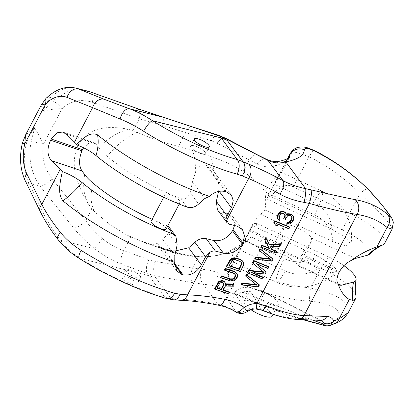 <?xml version="1.0" encoding="UTF-8"?>
<svg xmlns="http://www.w3.org/2000/svg" width="414" height="414" viewBox="0 0 414 414"><rect width="100%" height="100%" fill="white"/><g stroke="black" fill="none" stroke-linecap="round" stroke-linejoin="round"><path stroke-width="0.31" stroke-dasharray="2.07 1.55" d="M132.247 284.397A8.446 2.339 -152.3 0 1 121.995 276.723A8.446 2.339 -152.3 0 1 126.7 276.904A8.446 2.339 -152.3 0 1 136.951 284.573A8.446 2.339 -152.3 0 1 132.247 284.397M173.761 299.829A10.976 6.438 95.1 0 1 171.153 298.572L177.994 299.037C190.217 299.596 203.564 301.356 218.043 304.311C224.057 305.558 229.899 307.954 235.582 311.504A8.233 7.25 147.8 0 0 245.357 310.184L247.422 310.272C250.035 308.709 252.819 308.042 255.78 308.27L261.286 309.568A64.496 17.854 27.7 0 0 294.577 318.257L317.321 319.147L321.005 320.389L265.307 292.439A13.724 0.875 -63.4 0 0 260.913 299.415L244.027 292.631L235.483 291.616L235.199 293.071L236.316 295.498L245.357 310.184M181.078 300.326A10.976 7.069 92.6 0 1 177.994 299.037M245.611 275.998L256.959 285.168M256.282 284.625L256.592 284.666M241.181 284.444L257.989 286.483L258.362 286.985M259.029 284.496L257.989 286.483M256.783 263.951L255.992 263.283A130.363 36.085 -152.3 0 1 267.641 268.101L268.013 268.603M268.422 266.611L267.641 268.101M252.524 262.833L264.06 272.386M263.407 271.848L263.692 271.884M247.437 272.521A130.363 36.085 -152.3 0 1 262.16 278.534L262.533 279.036M262.942 277.044L262.16 278.534M265.814 271.579L264.769 273.566L251.293 272.231A130.363 36.085 -152.3 0 1 252.757 272.81M259.18 250.165L270.523 259.33M269.85 258.786L270.156 258.833M254.745 258.61L271.553 260.649L271.926 261.151M272.598 258.657L271.553 260.649M280.423 243.753L279.378 245.74L270.125 246.402L271.413 249.052A130.363 36.085 -152.3 0 1 271.574 249.114M265.7 237.739L269.323 244.519M261.001 246.687A130.363 36.085 -152.3 0 1 275.724 252.695L276.097 253.202M276.511 251.205L275.724 252.695M275.15 224.662A130.363 36.085 -152.3 0 1 277.623 225.646L277.991 226.137M289.293 226.862L288.506 228.352A130.363 36.085 -152.3 0 0 276.241 223.296L277.623 225.646M233.196 283.988L232.28 285.727L225.04 285.541L222.82 289.764A130.363 36.085 -152.3 0 1 223.343 289.94M224.409 281.53L225.175 282.664L225.237 283.854L225.573 283.854M214.55 288.817A130.363 36.085 -152.3 0 1 228.238 293.433L228.6 293.919M229.02 291.942L228.238 293.433M224.46 269.933A130.363 36.085 -152.3 0 1 233.413 272.873L235.09 274.368M220.548 277.385A130.363 36.085 -152.3 0 1 229.501 280.33L232.549 280.511L234.257 279.942L236.327 278.027L236.689 278.519M236.461 273.059L237.201 275.683L236.327 278.027M226.287 266.456A130.363 36.085 -152.3 0 1 239.975 271.072L240.337 271.558M242.723 261.136L243.385 262.554L243.106 265.11L239.975 271.072M285.96 213.35L286.555 214.592M278.022 219.197L279.486 220.424M284.625 214.209L283.523 212.972A130.363 36.085 -152.3 0 0 282.907 212.729L280.713 213.365L279.75 214.488L278.886 216.843L279.776 218.69L279.124 219.932M284.185 217.453A130.363 36.085 -152.3 0 1 285.437 217.961L285.805 218.457M291.492 216.439L290.866 215.678A130.363 36.085 -152.3 0 0 289.598 215.145L288.077 215.12L287.057 215.606L285.437 217.961M286.824 223.379L289.122 223.441L292.16 221.397L292.532 221.899M293.04 215.989L293.402 218.276L292.16 221.397M223.653 283.611L222.597 282.389A130.363 36.085 -152.3 0 0 221.733 282.11L219.912 282.395L219.234 283.052L216.755 287.771A130.363 36.085 -152.3 0 1 217.283 287.937M241.352 262.445L239.675 260.949A130.363 36.085 -152.3 0 0 235.307 259.48L234.024 259.35L231.933 260.127L228.782 265.503A130.363 36.085 -152.3 0 1 229.309 265.674M247.639 311.318A8.233 0.802 57.3 0 0 247.422 310.272M256.023 309.004A8.233 0.657 92.1 0 1 255.78 308.27M261.891 310.2A8.233 2.727 111.9 0 1 261.286 309.568L252.364 294.23L250.568 292.036A15.835 4.383 -152.3 0 1 250.201 289.841A15.835 4.383 -152.3 0 1 259.019 290.178A15.835 4.383 -152.3 0 1 265.322 292.843L269.545 295.172A15.835 4.383 -152.3 0 1 278.249 304.549A15.835 4.383 -152.3 0 1 269.426 304.212A15.835 4.383 -152.3 0 1 252.364 294.23M234.541 225.511L232.984 216.817L228.15 213.707A102.92 28.488 27.7 0 1 220.284 211.756L217.412 209.743M175.717 250.853L171.857 250.486A54.891 26.211 108.7 0 1 165.652 249.952C179.857 254.988 193.68 257.296 207.109 256.866L216.848 255.717C229.077 253.513 239.892 247.903 249.3 238.888A102.92 28.488 27.7 0 1 246.18 241.02L245.135 241.202L245.704 237.688L249.647 229.868L281.256 244.586L280.645 245.75L274.539 251.515L269.954 252.757L270.073 252.142A15.835 4.383 -152.3 0 1 283.466 254.75A15.835 4.383 -152.3 0 1 297.418 264.872L338.212 283.864M62.768 132.04L94.035 142.623L96.126 144.139L98.832 147.798A54.891 45.773 -36.5 0 1 128.356 129.209L136.915 132.232C150.618 138.26 164.477 142.944 178.481 146.287L192.365 150.313L210.638 156.492C226.442 162.014 233.667 165.243 243.158 171.52C253.451 178.501 260.608 185.063 264.613 191.196L264.717 191.703C265.933 197.783 266 203.869 264.924 209.96A102.92 28.488 27.7 0 1 260.282 214.167C256.442 217.578 252.902 222.815 249.647 229.868M218.545 191.449L218.685 190.59C219.316 182.771 217.614 176.25 213.572 171.034C211.243 168.043 209.06 166.237 207.026 165.605L205.882 165.222C202.156 163.716 198.622 166.237 195.279 172.773L192.51 181.829L190.176 192.65C188.23 197.778 185.006 199.729 180.504 198.492L186.849 207.067M231.498 195.258L213.572 171.034A54.891 26.211 -71.3 0 0 210.638 156.492M128.356 129.209C96.757 123.626 85.822 133.044 78.267 144.916C72.631 158.174 70.37 173.885 88.777 204.594L91.944 208.899L94.977 212.118L110.108 224.714L126.415 234.805L130.876 236.968L144.155 242.138L162.428 248.322C178.387 253.549 186.31 255.443 198.534 256.509C211.958 257.539 224.046 254.693 234.81 247.97L235.297 247.743C241.165 244.959 246.34 241.315 250.827 236.813A102.92 28.488 27.7 0 1 249.3 238.888M297.418 264.872L298.277 265.943L298.587 265.804L301.05 255.252L301.666 254.087L339.464 271.682M298.587 265.804L311.235 241.714L311.519 238.019A15.835 4.383 27.7 0 0 297.562 227.897A15.835 4.383 27.7 0 0 284.17 225.288L281.256 244.586M311.235 241.714L301.666 254.087M264.717 191.703L314.562 214.907A32.934 31.185 -4.3 0 1 332.758 241.538L345.628 245.88L350.875 244.477L345.969 237.776L331.842 229.216L266.745 198.917A68.61 18.992 -152.3 0 0 266.74 198.865A21.958 6.075 -152.3 0 1 266.942 197.851A21.958 6.075 -152.3 0 1 270.725 196.521L342.476 229.925A30.191 8.358 -152.3 0 1 369.49 254.222M332.758 241.538L264.924 209.96M235.297 247.743L285.142 270.947A32.934 31.185 175.7 0 0 318.656 268.391L250.827 236.813M318.656 268.391L330.346 272.526L336.354 272.143L336.359 269.524L332.908 265.514L317.74 256.069L252.649 225.77L244.984 240.363L236.585 258.284L233.041 261.938L232 256.897L234.81 247.97M343.93 265.69A30.191 8.358 -152.3 0 0 328.38 256.778L256.628 223.374A21.958 6.075 -152.3 0 0 252.845 224.704A21.958 6.075 -152.3 0 0 252.643 225.718A68.61 18.992 -152.3 0 1 252.649 225.77M171.857 250.486L163.504 248.498L158.148 245.838L158.448 242.93L168.726 233.512L169.367 227.477M152.124 219.337A83.706 23.168 27.7 0 0 166.407 225.345L167.365 226.639M167.706 225.987L166.407 225.345M166.066 229.118A8.446 2.339 27.7 0 0 155.814 221.443A8.446 2.339 27.7 0 0 151.11 221.267M289.381 157.703L284.366 162.448L275.3 165.895C268.924 167.598 262.828 166.977 257.011 164.032L217.169 143.228L211.342 140.76L161.998 125.137L139.233 118.823L92.296 102.253C80.663 98.661 70.556 100.856 61.965 108.835L43.532 143.948L34.672 127.631L25.513 135.026M86.49 90.79L77.268 89.76L68.31 91.225L52.599 100.871A10.976 4.466 46 0 1 61.965 108.835C56.071 108.463 49.758 109.42 43.035 111.708L41.26 105.027M94.035 142.623L88.85 143.208L83.633 147.803M98.832 147.798A46.658 12.917 27.7 0 0 107.278 156.404A83.706 23.168 27.7 0 0 180.504 198.492M169.911 194.596A8.446 2.339 27.7 0 0 165.207 194.414A8.446 2.339 27.7 0 0 175.458 202.084A8.446 2.339 27.7 0 0 180.162 202.265A8.446 2.339 27.7 0 0 169.911 194.596M243.158 171.52L249.233 159.944A10.976 5.615 117.5 0 1 257.912 155.079M266.745 198.917L274.404 184.323L281.603 172.426L275.015 178.139L264.613 191.196M270.725 196.521C279.409 186.419 286.923 183.221 293.262 186.916L349.685 213.179A38.424 10.635 -152.3 0 1 384.622 243.36M293.262 186.916L309.103 156.751L296.626 152.424L290.178 153.599M392.105 229.113L390.267 225.102L383.7 216.817L360.03 193.483C345.245 178.719 328.266 166.475 309.103 156.751A10.976 1.894 116.8 0 1 314.314 150.473M342.476 229.925A54.891 8.973 -65 0 0 349.685 213.179L360.03 193.483A10.976 2.738 135 0 1 368.051 189.239M320.674 320.369A8.233 6.841 92.2 0 1 317.321 319.147L269.545 295.172M330.527 325.254L325.275 324.835A8.233 2.127 -75.1 0 1 324.141 325.42M256.628 223.374C254.688 233.506 257.265 239.706 264.355 241.973L248.519 272.138L235.944 267.998L229.61 268.955L228.942 272.847L225.309 274.937L218.887 273.344A10.976 9.636 -68 0 0 219.829 287.497L224.414 293.692C222.204 288.227 238.505 294.571 258.584 303.338C286.436 314.542 308.663 321.709 325.275 324.835L330.419 322.967C348.94 315.494 335.733 302.572 309.47 301.283C286.866 299.244 265.11 293.852 244.203 285.101C237.89 282.571 234.474 282.115 233.957 283.74C233.651 289.541 228.942 290.794 219.829 287.497C215.58 286.012 210.027 284.915 203.165 284.206L192.479 282.638L155.178 275.884L155.478 277.385L171.153 298.572L164.896 297.33A105.663 29.249 27.7 0 1 80.181 258.481L148.88 275.688L164.896 297.33A10.976 6.438 105.7 0 0 166.832 298.556M335.475 323.344A10.976 7.519 68.1 0 1 330.419 322.967M348.236 312.668L348.008 305.599L340.789 298.546L327.453 292.377L310.438 287.937A10.976 0.631 -84.5 0 0 309.47 301.283M264.355 241.973L320.778 268.241A38.424 10.635 -152.3 0 1 355.993 296.041M252.643 225.718L229.423 269.944A10.976 10.453 175.4 0 0 228.3 275.413L229.61 268.955L252.845 224.704M328.38 256.778A54.891 8.973 115 0 1 320.778 268.241L310.438 287.937C289.003 285.841 268.365 280.573 248.519 272.138A10.976 1.692 -66.9 0 0 244.203 285.101M236.585 258.284L228.942 272.847L228.3 275.413A10.976 10.453 175.4 0 0 233.957 283.74M218.887 273.344C214.509 271.242 208.806 269.871 201.778 269.235L192.458 268.086A10.976 4.766 -79.7 0 0 192.479 282.638M198.534 256.509L192.458 268.086L155.157 261.332A10.976 4.766 -79.7 0 0 155.178 275.884L147.368 273.68L121.788 264.22C112.644 260.908 103.66 255.769 94.847 248.809C86.94 242.64 79.923 235.768 73.801 228.186L40.163 186.279C30.946 172.793 27.95 157.925 31.174 141.671L34.672 127.631C30.191 133.779 27.381 139.337 26.242 144.295A48.029 30.424 -75.9 0 0 28.933 183.469L40.163 186.279A10.976 3.954 -38.8 0 0 52.117 178.776C44.179 168.162 41.312 156.554 43.532 143.948A10.976 1.283 10.9 0 0 31.174 141.671M155.157 261.332L148.895 259.713L123.667 250.693C116.303 248.089 109.224 244.063 102.418 238.614C96.105 233.279 90.547 227.302 85.755 220.683A10.976 3.954 -38.8 0 1 73.801 228.186M57.867 239.385A10.976 4.275 142.4 0 0 60.377 240.177C65.49 247.096 72.088 253.197 80.181 258.481A10.976 2.857 122.1 0 1 79.245 258.439M148.895 259.713A10.976 5.268 -70.8 0 0 147.368 273.68L148.88 275.688A54.891 45.773 143.5 0 0 155.478 277.385M235.199 293.071A8.233 7.923 164.4 0 1 224.414 293.692L226.065 296.822L236.14 312.135M226.065 296.822A8.233 7.261 147.3 0 0 236.316 295.498A13.724 12.063 149.8 0 1 250.568 292.036M250.987 309.724A15.835 4.383 -152.3 0 1 244.079 301.501A15.835 4.383 -152.3 0 1 252.902 301.837A15.835 4.383 -152.3 0 1 272.117 316.224M312.379 320.043L260.913 299.415A8.233 0.398 -65.4 0 1 258.538 303.726L235.582 294.509L231.39 293.438C231.876 293.728 233.242 293.122 235.483 291.616L235.483 291.616C237.719 289.552 240.249 288.227 243.075 287.637L247.67 287.212L251.194 287.544C255.728 288.341 260.432 289.971 265.307 292.439A13.724 0.875 -63.4 0 1 265.322 292.843M52.599 100.871C49.67 103.666 46.482 107.278 43.035 111.708C45.214 105.177 47.801 100.442 50.808 97.507A48.029 30.424 104.1 0 1 76.026 88.172M133.049 130.607L139.233 118.823A10.976 5.522 109.4 0 0 137.122 108.484M200.893 153.635A8.446 2.339 -152.3 0 1 190.647 145.961A8.446 2.339 -152.3 0 1 195.351 146.142A8.446 2.339 -152.3 0 1 205.598 153.811A8.446 2.339 -152.3 0 1 200.893 153.635M286.379 214.726L286.747 215.223M279.108 217.826L279.476 218.323M278.886 216.843L279.248 217.334M279.233 215.482L279.595 215.973M279.75 214.488L280.118 214.98M280.713 213.365L281.075 213.857M281.717 212.858L282.084 213.35M282.907 212.729L283.269 213.22M283.523 212.972L283.89 213.469M284.506 213.966L284.873 214.462M285.96 216.967L286.328 217.464M287.057 215.606L287.425 216.103M288.077 215.12L288.444 215.616M289.598 215.145L289.971 215.647M290.866 215.678L291.233 216.175M291.373 216.191L291.741 216.693M287.906 223.534L288.279 224.031M289.122 223.441L289.495 223.943M290.157 222.97L290.524 223.472M291.316 222.251L291.689 222.753M293.205 219.41L293.578 219.912M293.402 218.276L293.774 218.778M293.283 217.008L293.655 217.51M243.106 265.11L243.468 265.597M243.463 263.759L243.82 264.246M243.385 262.554L243.748 263.04M276.241 223.296L276.604 223.788M288.506 228.352L288.879 228.854M271.413 249.052L271.786 249.549M270.125 246.402L270.492 246.899M279.378 245.74L279.75 246.242M269.214 244.529L269.581 245.021M255.992 263.283L256.354 263.78M251.293 272.231L251.66 272.722M264.769 273.566L265.141 274.068M225.237 283.854L225.599 284.34M225.175 282.664L225.537 283.15M222.82 289.764L223.182 290.25M225.04 285.541L225.397 286.027M232.28 285.727L232.642 286.219M216.755 287.771L217.117 288.258M219.234 283.052L219.596 283.538M219.912 282.395L220.274 282.886M220.745 282.084L221.107 282.571M221.733 282.11L222.095 282.596M222.597 282.389L222.96 282.881M223.332 282.922L223.695 283.414M229.501 280.33L229.863 280.816M231.105 280.594L231.462 281.08M232.549 280.511L232.906 280.997M234.257 279.942L234.619 280.428M235.375 279.16L235.737 279.652M236.849 277.033L237.206 277.52M237.201 275.683L237.564 276.174M237.129 274.477L237.486 274.963M233.413 272.873L233.775 273.364M234.459 273.53L234.821 274.021M235.085 274.342L235.447 274.829M228.782 265.503L229.139 265.99M231.126 261.032L231.488 261.519M231.933 260.127L232.295 260.618M232.901 259.568L233.258 260.054M234.024 259.35L234.381 259.837M235.307 259.48L235.664 259.966M239.675 260.949L240.037 261.436M240.72 261.607L241.083 262.093M241.346 262.414L241.709 262.9M135.921 277.39A8.446 2.339 -152.3 0 1 125.675 269.716A8.446 2.339 -152.3 0 1 130.379 269.897A8.446 2.339 -152.3 0 1 140.625 277.571A8.446 2.339 -152.3 0 1 135.921 277.39M219.42 305.387A10.976 4.243 101.6 0 1 218.043 304.311L203.165 284.206A10.976 6.112 -83.7 0 1 201.778 269.235M220.284 211.756L229.542 224.269M158.448 242.93A54.891 26.211 108.7 0 1 147.374 243.768L165.652 249.952A54.891 26.211 108.7 0 1 162.428 248.322M249.031 231.038L280.645 245.75M301.05 255.252L338.849 272.852M260.282 214.167L284.17 225.288M311.519 238.019L355.352 258.429M237.46 226.292L228.15 213.707M246.18 241.02L270.073 252.142M174.641 263.547L163.504 248.498M126.415 234.805L147.374 243.768A54.891 26.211 108.7 0 1 144.155 242.138M174.62 264.681L162.36 248.11M174.817 255.712L162.474 239.033M93.176 183.257A54.891 32.799 130.1 0 0 94.977 212.118M168.726 233.512L177.145 244.891M91.944 208.899L85.755 220.683L52.117 178.776M84.735 174.651A54.891 45.773 143.5 0 0 88.777 204.594M96.126 144.139L65.474 133.769M195.279 172.773A54.891 26.211 -71.3 0 0 192.365 150.313M107.278 156.404A54.891 32.799 -49.9 0 1 136.915 132.232M190.176 192.65L198.596 204.03M204.847 198.503L192.51 181.829M225.413 191.61L205.882 165.222M226.499 191.925L207.026 165.605M219.223 191.32L218.685 190.59M178.481 146.287L185.684 132.563A10.976 5.17 107.3 0 1 192.551 126.953L192.557 126.953M211.342 140.76A10.976 5.216 108.2 0 1 218.369 135.202M217.169 143.228A10.976 5.615 117.5 0 1 225.847 138.364M257.011 164.032A10.976 6.95 114.8 0 1 266.585 159.359M266.74 198.865L287.911 158.541M314.562 214.907A19.21 3.141 -65 0 0 322.687 192.401A19.21 3.141 115 0 0 322.216 191.33L281.603 172.426M331.842 229.216A32.934 31.185 175.7 0 0 313.646 202.591A19.21 3.141 115 0 1 322.216 191.33C342.352 200.293 354.777 223.037 350.875 244.477M313.646 202.591L274.404 184.323M130.876 236.968L123.667 250.693A10.976 5.31 -69.9 0 0 121.788 264.22M102.418 238.614A10.976 0.59 -52.1 0 0 94.847 248.809L60.377 240.177C53.577 231.343 48.065 222.613 43.843 213.991L28.933 183.469A10.976 6.79 154 0 1 25.254 180.794M22.361 143.234L26.242 144.295M40.163 211.316A10.976 6.79 154 0 0 43.843 213.991M258.584 303.338A8.233 0.398 -65.4 0 0 258.538 303.726L291.482 316.301L302.743 319.665M297.935 319.479A8.233 6.841 92.2 0 1 294.577 318.257M317.74 256.069A32.934 31.185 -4.3 0 1 284.227 258.631L244.984 240.363M285.142 270.947A19.21 3.141 115 0 1 276.578 282.203A19.21 3.141 115 0 1 276.102 281.132A19.21 3.141 -65 0 1 284.227 258.631M275.3 165.895A10.976 8.435 75.9 0 1 280.423 161.02L280.438 161.015M46.109 98.289A10.976 5.812 -135.2 0 1 50.808 97.507M92.296 102.253A10.976 5.522 109.4 0 0 90.18 91.908M161.998 125.137A10.976 0.538 107.4 0 0 163.892 117.364M269.856 252.411L283.89 225.671M232.984 216.817L242.552 229.749M176.695 270.906L158.148 245.838M289.552 157.568L281.546 172.654M287.476 158.743L266.942 197.851M298.277 265.943L339.552 285.158M245.135 241.202L269.954 252.757M250.201 289.841L244.079 301.501M278.249 304.549L273.121 314.309M233.041 261.938L276.578 282.203C296.02 291.559 321.161 287.363 336.354 272.143M194.326 138.959L190.647 145.961M209.277 146.81L205.598 153.811M163.706 197.276L165.207 194.414M179.215 204.071L180.162 202.265M125.675 269.716L121.995 276.723M140.625 277.571L136.951 284.573"/><path stroke-width="0.62" d="M215.446 251.122A130.363 36.085 -152.3 0 1 223.363 253.145C231.033 254.486 237.32 251.417 242.216 243.939L242.827 242.77L233.077 229.594L232.466 230.764C227.493 238.236 221.355 241.502 214.048 240.56A102.92 28.488 27.7 0 1 206.188 238.609L215.446 251.122C213.536 250.78 211.694 251.158 209.924 252.255L205.623 256.768L200.888 265.741C196.164 272.945 190.197 275.972 182.978 274.818A116.639 32.287 -152.3 0 1 181.891 274.503L176.695 270.906L174.76 262.373A116.639 32.287 -152.3 0 1 62.881 200.816C59.062 195.201 58.281 189.058 62.359 171.639A116.639 32.287 -152.3 0 1 60.149 169.461L51.377 160.622C47.103 155.374 46.849 148.574 50.622 140.222L51.232 139.052L56.92 132.78L62.768 132.04L65.474 133.769L74.246 142.607L92.607 107.64L120.076 118.999C127.393 121.871 135.238 125.959 143.617 131.269A116.639 32.287 27.7 0 0 237.129 174.149L242.185 175.914A10.976 7.266 -66 0 0 243.008 161.714L248.793 164.182C259.102 168.384 270.502 173.859 282.99 180.613C289.484 184.147 297.029 186.838 305.635 188.686L311.695 189.985C330.165 194.399 344.608 197.607 355.015 199.62C367.818 201.841 378.634 206.741 387.457 214.317C396.979 223.99 385.429 207.916 368.191 189.436C352.645 173.958 334.776 161.16 314.588 151.043C308.414 148.243 304.983 147.819 304.29 149.775C304.073 155.41 297.904 159.442 285.784 161.864C279.823 163.649 273.928 163.199 268.106 160.503L226.898 139.28L219.617 136.066L136.708 108.37L90.18 91.908A10.976 5.522 109.4 0 0 89.766 91.799L78.536 88.984L104.085 99.236L129.38 108.742C136.718 111.423 144.429 115.413 152.507 120.717A105.663 29.249 27.7 0 0 237.222 159.561L243.008 161.714L227.327 140.527L226.898 139.28A10.976 5.615 117.5 0 0 225.847 138.364L257.912 155.079A10.976 5.615 117.5 0 1 258.962 155.995M60.149 169.461L41.788 204.433C46.606 213.655 52.842 223.001 60.496 232.477C65.842 239.106 72.709 245.067 81.092 250.351A10.976 2.857 122.1 0 0 79.245 258.439L79.245 258.439C106.915 275.884 140.103 291.125 166.832 298.556L173.761 299.829L181.084 300.326A10.976 7.069 92.6 0 1 181.078 300.326C192.681 300.849 205.463 302.541 219.425 305.387L219.425 305.387A10.976 4.243 101.6 0 1 219.42 305.387L219.425 305.387C225.273 306.598 230.846 308.849 236.14 312.135L239.52 311.509L244.255 307.416C248.26 304.782 252.452 303.498 256.84 303.565A8.233 0.657 92.1 0 1 256.023 309.004L261.891 310.2C275.941 315.861 287.958 318.951 297.935 319.479L320.679 320.369A8.233 6.841 92.2 0 1 320.674 320.369L324.835 323.494C325.228 324.162 324.736 324.281 323.365 323.851L312.379 320.043M81.092 250.351A116.639 32.287 27.7 0 0 174.61 293.231L180.043 294.271L187.542 294.887A10.976 7.069 92.6 0 1 181.084 300.326M180.043 294.271A10.976 6.438 95.1 0 1 173.761 299.829M209.924 252.255L187.542 294.887C198.886 295.26 211.275 296.74 224.709 299.322C231.509 300.621 238.024 303.322 244.255 307.416A8.233 0.802 57.3 0 0 247.639 311.318C250.196 309.693 252.99 308.922 256.023 309.004M242.827 242.77L244.545 235.83L242.552 229.749L237.46 226.292A130.363 36.085 -152.3 0 0 229.542 224.269L226.944 222.618L226.246 221.164C225.827 219.622 226.106 217.867 227.079 215.906L231.788 206.933L233.222 200.624L231.498 195.258L226.499 191.925A116.639 32.287 -152.3 0 1 225.413 191.61C219.803 190.259 214.468 191.853 209.401 196.391A116.639 32.287 -152.3 0 1 97.523 134.835C91.924 132.609 87.282 133.826 76.455 144.786A116.639 32.287 -152.3 0 1 74.246 142.607M242.185 175.914L248.628 178.532C258.062 182.548 268.5 187.744 279.942 194.119C286.835 197.964 294.871 200.718 304.052 202.384L309.393 203.465C329.746 209.023 345.654 212.687 357.111 214.457A10.976 9.305 -81.5 0 0 355.015 199.62M245.978 276.49L245.611 275.998L246.397 274.508L259.029 284.496L259.402 284.998L258.362 286.985L241.543 284.935L242.325 283.445L256.959 285.168L245.978 276.49L246.76 274.999L259.402 284.998M241.543 284.935L241.181 284.444L241.962 282.953L256.592 284.666M252.887 263.325L252.524 262.833L253.699 260.597A130.363 36.085 -152.3 0 1 268.422 266.611L268.795 267.113L268.013 268.603A129.266 35.78 -152.3 0 0 256.354 263.78L266.186 272.081L265.141 274.068L251.66 272.722A129.266 35.78 -152.3 0 1 263.314 277.546L262.533 279.036A129.266 35.78 -152.3 0 0 247.8 273.012L248.974 270.777L264.06 272.386L252.887 263.325L254.061 261.089A129.266 35.78 -152.3 0 1 268.795 267.113M247.8 273.012L247.437 272.521L248.612 270.285L263.692 271.884M252.757 272.81A130.363 36.085 -152.3 0 1 262.942 277.044L263.314 277.546M256.783 263.951L266.186 272.081M259.542 250.651L259.18 250.165L259.961 248.674L272.598 258.657L272.966 259.164L271.926 261.151L255.107 259.102L255.888 257.611L270.523 259.33L259.542 250.651L260.323 249.161L272.966 259.164M255.107 259.102L254.745 258.61L255.526 257.12L270.156 258.833M271.574 249.114A130.363 36.085 -152.3 0 1 276.511 251.205L276.883 251.707L276.097 253.202A129.266 35.78 -152.3 0 0 261.369 247.174L262.15 245.683A129.266 35.78 -152.3 0 1 269.266 248.509L265.017 240.218L266.062 238.231L269.581 245.021L280.796 244.255L279.75 246.242L270.492 246.899L271.786 249.549A129.266 35.78 -152.3 0 1 276.883 251.707M269.214 244.529L280.423 243.753L280.796 244.255M266.062 238.231L265.7 237.739L264.655 239.727L269.266 248.509M261.369 247.174L261.001 246.687L261.788 245.197A130.363 36.085 -152.3 0 1 268.898 248.017M275.512 225.154L273.783 222.339L274.57 220.848A130.363 36.085 -152.3 0 1 289.293 226.862L289.66 227.364L288.879 228.854A129.266 35.78 -152.3 0 0 276.604 223.788L277.991 226.137A129.266 35.78 -152.3 0 0 275.512 225.154L274.151 222.83L274.932 221.34A129.266 35.78 -152.3 0 1 289.66 227.364M225.237 283.854L233.196 283.988L233.558 284.48L232.642 286.219L225.397 286.027L223.182 290.25A129.266 35.78 -152.3 0 1 229.382 292.429L228.6 293.919A129.266 35.78 27.7 0 0 214.913 289.303L218.975 282.188L220.351 281.463L222.877 281.106A129.266 35.78 -152.3 0 1 224.031 281.484L225.537 283.15L225.599 284.34L233.558 284.48M214.913 289.303L214.55 288.817L218.618 281.696L219.989 280.971L222.52 280.62A130.363 36.085 -152.3 0 1 223.669 280.997L224.766 282.017M223.343 289.94A130.363 36.085 -152.3 0 1 229.02 291.942L229.382 292.429M224.823 270.42L224.46 269.933L225.242 268.443A130.363 36.085 -152.3 0 1 234.195 271.382L235.54 272.143L236.824 273.545L237.486 274.963L237.206 277.52L235.737 279.652L234.619 280.428L232.906 280.997L229.863 280.816A129.266 35.78 27.7 0 0 220.91 277.877L221.692 276.386A129.266 35.78 -152.3 0 1 230.645 279.326L233.098 279.3L234.081 278.762L235.421 276.883L235.447 274.829L233.775 273.364A129.266 35.78 27.7 0 0 224.823 270.42L225.604 268.929A129.266 35.78 -152.3 0 1 234.557 271.874L236.824 273.545M235.085 274.342L235.287 275.294L234.541 277.385L234.898 277.877M220.91 277.877L220.548 277.385L221.33 275.895A130.363 36.085 -152.3 0 1 230.282 278.839L232.74 278.813L234.541 277.385M243.08 261.622L241.797 260.22L240.456 259.459A130.363 36.085 -152.3 0 0 236.089 257.984L233.108 257.891L230.355 259.34L226.287 266.456L226.649 266.942A129.266 35.78 27.7 0 1 240.337 271.558L243.468 265.597L243.82 264.246L243.08 261.622L240.819 259.945A129.266 35.78 -152.3 0 0 236.451 258.476L233.47 258.383L230.717 259.826L226.649 266.942M286.379 214.726L287.658 213.738L290.25 213.903A130.363 36.085 -152.3 0 1 291.518 214.436L293.407 216.491L293.774 218.778L293.578 219.912L291.689 222.753L289.495 223.943L287.192 223.876L287.844 222.634L289.51 222.427L291.063 220.962L292.175 218.095L291.233 216.175A129.266 35.78 -152.3 0 0 289.971 215.647L288.444 215.616L287.425 216.103L285.805 218.457A129.266 35.78 -152.3 0 0 284.553 217.945L285.075 216.952L285.236 215.208L283.89 213.469A129.266 35.78 -152.3 0 0 283.269 213.22L281.075 213.857L279.595 215.973L279.248 217.334L280.138 219.182L279.486 220.424L278.384 219.689L277.675 218.214L277.587 216.988L278.451 214.633L279.673 213.008L280.806 212.253L282.555 211.74L283.921 211.978A129.266 35.78 -152.3 0 1 284.542 212.227L286.328 213.847L286.747 215.223L288.025 214.235L290.623 214.4A129.266 35.78 -152.3 0 1 291.886 214.933L293.407 216.491M278.384 219.689L277.313 217.728L277.22 216.496L278.089 214.141L279.31 212.522L280.444 211.761L282.193 211.249L283.559 211.487A130.363 36.085 -152.3 0 1 284.175 211.73L286.328 213.847M279.466 218.292L280.138 219.182M284.506 213.966L284.868 214.716L284.708 216.46L284.185 217.453L284.553 217.945M291.373 216.191L291.803 217.593L290.69 220.46L291.063 220.962M287.192 223.876L286.824 223.379L287.476 222.137L289.138 221.93L290.69 220.46M223.332 282.922L223.55 284.454L221.076 289.174L221.433 289.66L223.912 284.941L224.015 284.102L222.96 282.881A129.266 35.78 -152.3 0 0 222.095 282.596L221.107 282.571L219.596 283.538L217.117 288.258A129.266 35.78 -152.3 0 1 221.433 289.66M217.283 287.937A130.363 36.085 -152.3 0 1 221.076 289.174M241.346 262.414L241.321 264.468L238.976 268.94L239.333 269.426A129.266 35.78 -152.3 0 0 229.139 265.99L232.295 260.618L233.258 260.054L235.664 259.966A129.266 35.78 27.7 0 1 240.037 261.436L241.709 262.9L241.905 263.858L239.333 269.426M229.309 265.674A130.363 36.085 -152.3 0 1 238.976 268.94M311.695 189.985A10.976 1.635 -76.3 0 1 309.393 203.465L256.84 303.565L266.481 305.775A8.233 2.727 111.9 0 1 261.891 310.2M304.052 202.384A10.976 1.935 -78.9 0 0 305.635 188.686L285.784 161.864A10.976 8.435 75.9 0 0 280.423 161.02L280.423 161.02C284.816 160.021 288.693 158.345 289.552 157.568M226.246 221.164L248.628 178.532A10.976 7.882 -67.9 0 0 248.793 164.182M226.944 222.618L217.412 209.743L216.362 201.421L218.545 191.449M233.077 229.594L234.541 225.511M206.188 238.609C202.058 237.915 198.296 239.137 194.906 242.283L188.649 247.8L175.717 250.853M343.93 265.69A30.191 8.358 -152.3 0 1 356.066 279.797C355.077 285.52 355.057 290.933 355.993 296.041A38.424 10.635 -152.3 0 1 355.714 298.416A38.424 10.635 -152.3 0 1 352.831 300.378L349.281 299.477C343.946 296.02 340.251 290.804 338.191 283.823C336.287 281.453 336.51 277.794 338.849 272.852L339.464 271.682C342.306 266.761 345.856 263.232 350.115 261.105L355.352 258.429L367.663 255.174A54.891 50.492 75.2 0 1 381.739 245.321L376.869 246.93C368.196 249.833 359.28 254.558 350.115 261.105M376.869 246.93L387.08 227.483L392.105 229.113L384.622 243.36A38.424 10.635 -152.3 0 1 382.821 244.943C378.085 247.065 373.64 250.159 369.49 254.222A30.191 8.358 -152.3 0 1 367.663 255.174M356.066 279.797A30.191 8.358 -152.3 0 1 353.566 282.027L341.255 285.282L339.552 285.158L338.191 283.823M200.888 265.741L201.09 264.608A54.891 26.211 -71.3 0 0 200.914 265.741M167.365 226.639L172.752 233.92L175.914 236.327L177.145 244.891L174.817 255.712L174.76 262.373M83.633 147.803L82.505 149.635A54.891 45.773 -36.5 0 0 81.889 150.799C78.758 159.23 78.805 165.957 82.029 170.992L84.735 174.651A46.658 12.917 27.7 0 0 93.176 183.257A83.706 23.168 27.7 0 0 152.124 219.337M175.914 236.327L169.367 227.477L167.706 225.987M172.752 233.92A102.92 28.488 -152.3 0 1 81.925 182.445A20.586 5.698 27.7 0 0 62.359 171.639M163.706 197.276L151.11 221.267A8.446 2.339 27.7 0 0 161.362 228.937A8.446 2.339 27.7 0 0 166.066 229.118L179.215 204.071M41.26 105.027L45.664 103.955A10.976 5.812 -135.2 0 1 46.109 98.289L41.26 105.027L25.513 135.026L24.804 143.689A37.053 23.469 -75.9 0 0 26.879 173.911L41.788 204.433A10.976 6.79 154 0 0 40.163 211.316L40.163 211.316C44.728 220.626 50.627 229.982 57.867 239.385L57.867 239.385C63.715 246.868 70.841 253.218 79.245 258.439M209.401 196.391L204.847 198.503L198.596 204.03C195.268 207.217 191.351 208.232 186.849 207.067A102.92 28.488 -152.3 0 1 96.022 155.592A20.586 5.698 27.7 0 0 76.455 144.786M231.773 206.917L231.121 207.398A54.891 26.211 108.7 0 1 231.788 206.933M314.588 151.043A10.976 1.894 116.8 0 0 314.314 150.473L307.395 147.757C306.758 147.658 304.052 146.54 298.965 147.234C295.782 147.524 292.853 149.645 290.178 153.599L289.381 157.703M287.911 158.541L289.96 154.639A10.976 10.36 -1.9 0 1 304.29 149.775M314.314 150.473C334.419 160.648 352.335 173.569 368.051 189.239L368.051 189.239A10.976 2.738 135 0 1 368.191 189.436M382.821 244.943A38.424 10.635 -152.3 0 1 381.739 245.321M266.481 305.775A72.729 20.131 27.7 0 0 304.026 315.571L357.111 214.457C368.967 216.263 378.955 220.605 387.08 227.483A10.976 9.61 -49.7 0 0 387.457 214.317M297.935 319.479A8.233 6.841 92.2 0 0 304.026 315.571L326.77 316.462C329.875 316.467 332.23 317.957 333.829 320.938A8.233 6.955 156.2 0 1 324.835 323.494M326.77 316.462A8.233 6.841 92.2 0 1 320.679 320.369M349.281 299.477L339.071 318.925L333.829 320.938L330.595 325.228C328.525 325.937 326.372 325.999 324.141 325.42A8.233 2.127 -75.1 0 1 323.365 323.851M335.475 323.344C339.128 321.911 342.28 319.862 344.929 317.196L348.236 312.668L339.071 318.925A10.976 7.519 68.1 0 1 335.475 323.344L330.589 325.233M60.496 232.477A10.976 4.275 142.4 0 0 57.867 239.385M273.121 314.309L272.117 316.224A15.835 4.383 -152.3 0 1 263.299 315.887A15.835 4.383 -152.3 0 1 250.987 309.724M120.076 118.999A10.976 5.868 -70.4 0 1 129.38 108.742L163.851 117.374A10.976 0.538 107.4 0 1 163.892 117.364L192.551 126.953A10.976 5.17 107.3 0 1 193.55 127.538M90.18 91.908L137.122 108.484A10.976 5.522 109.4 0 0 136.708 108.37M192.551 126.953L218.369 135.202A10.976 5.216 108.2 0 1 219.617 136.066L221.205 137.919A54.891 45.773 -36.5 0 1 227.327 140.527M204.573 146.628A8.446 2.339 -152.3 0 1 194.326 138.959A8.446 2.339 -152.3 0 1 199.03 139.135A8.446 2.339 -152.3 0 1 209.277 146.81A8.446 2.339 -152.3 0 1 204.573 146.628M246.397 274.508L246.76 274.999M292.341 215.083L292.714 215.585M291.518 214.436L291.886 214.933M290.25 213.903L290.623 214.4M288.858 213.629L289.226 214.126M287.658 213.738L288.025 214.235M285.287 212.475L285.655 212.972M284.175 211.73L284.542 212.227M283.559 211.487L283.921 211.978M282.193 211.249L282.555 211.74M280.444 211.761L280.806 212.253M279.31 212.522L279.673 213.008M278.089 214.141L278.451 214.633M277.83 214.638L278.192 215.13M277.22 216.496L277.587 216.988M277.313 217.728L277.675 218.214M284.868 214.716L285.236 215.208M284.708 216.46L285.075 216.952M291.746 216.962L292.118 217.459M291.803 217.593L292.175 218.095M291.472 218.97L291.844 219.472M289.717 221.568L290.09 222.07M289.138 221.93L289.51 222.427M288.242 222.158L288.61 222.654M287.476 222.137L287.844 222.634M236.089 257.984L236.451 258.476M240.456 259.459L240.819 259.945M234.515 257.767L234.878 258.253M233.108 257.891L233.47 258.383M231.447 258.522L231.804 259.014M230.355 259.34L230.717 259.826M229.418 260.494L229.78 260.98M241.797 260.22L242.159 260.706M274.57 220.848L274.932 221.34M273.783 222.339L274.151 222.83M264.655 239.727L265.017 240.218M261.788 245.197L262.15 245.683M259.961 248.674L260.323 249.161M255.526 257.12L255.888 257.611M253.699 260.597L254.061 261.089M248.612 270.285L248.974 270.777M241.962 282.953L242.325 283.445M223.669 280.997L224.031 281.484M222.52 280.62L222.877 281.106M221.526 280.594L221.888 281.08M219.989 280.971L220.351 281.463M218.618 281.696L218.975 282.188M217.681 282.85L218.038 283.342M223.55 284.454L223.912 284.941M223.653 283.611L224.015 284.102M221.33 275.895L221.692 276.386M230.282 278.839L230.645 279.326M235.54 272.143L235.897 272.635M234.195 271.382L234.557 271.874M225.242 268.443L225.604 268.929M235.287 275.294L235.649 275.781M235.059 276.392L235.421 276.883M233.724 278.275L234.081 278.762M232.74 278.813L233.098 279.3M231.592 279L231.954 279.486M241.548 263.371L241.905 263.858M241.321 264.468L241.683 264.955M174.61 293.231A10.976 6.438 105.7 0 1 166.832 298.556M224.709 299.322A10.976 4.243 101.6 0 1 219.425 305.387M279.942 194.119A10.976 5.087 -61.6 0 0 282.99 180.613L268.106 160.503A10.976 6.95 114.8 0 0 266.585 159.359L266.585 159.359C271.812 161.605 276.423 162.159 280.423 161.02L280.423 161.02M216.362 201.421L227.079 215.906M242.216 243.939L232.466 230.764M223.363 253.145L214.048 240.56M338.212 283.864L341.255 285.282M194.906 242.283L205.623 256.768M201.09 264.608L188.649 247.8M182.978 274.818L174.641 263.547M181.891 274.503L174.62 264.681M82.029 170.992L51.377 160.622M81.925 182.445A54.891 31.976 -50.4 0 1 62.881 200.816M104.085 99.236A10.976 8.461 -68.1 0 0 92.607 107.64L67.058 97.388A37.053 23.469 104.1 0 0 45.664 103.955L24.804 143.689L22.361 143.234L25.513 135.026M82.505 149.635L51.232 139.052M81.889 150.799L50.622 140.222M96.022 155.592A54.891 31.976 129.6 0 0 97.523 134.835M231.121 207.398L219.223 191.32M353.566 282.027A54.891 50.492 -104.8 0 0 352.831 300.378M26.879 173.911A10.976 6.79 154 0 0 25.254 180.794L40.163 211.316M143.617 131.269A10.976 2.857 -57.9 0 1 152.507 120.717L221.205 137.919L237.222 159.561A10.976 6.438 -74.3 0 1 237.129 174.149M67.058 97.388A10.976 8.461 -68.1 0 1 78.536 88.984A48.029 30.424 104.1 0 0 76.026 88.172C65.935 85.657 55.962 89.031 46.109 98.289L46.109 98.289M218.369 135.202L225.847 138.364M257.912 155.079L266.585 159.359M290.178 153.599L287.476 158.743M368.051 189.239C374.603 196.008 380.316 202.632 385.191 209.106L391.944 218.488C392.793 220.243 393.243 221.666 393.3 222.758L392.105 229.113M355.714 298.416L348.236 312.668M22.361 143.234C19.184 157.072 20.151 169.595 25.254 180.794M247.639 311.318C243.82 313.921 239.985 314.195 236.14 312.135M324.141 325.42L302.743 319.665M76.026 88.172L86.376 90.764M137.122 108.484L163.892 117.364"/></g></svg>
